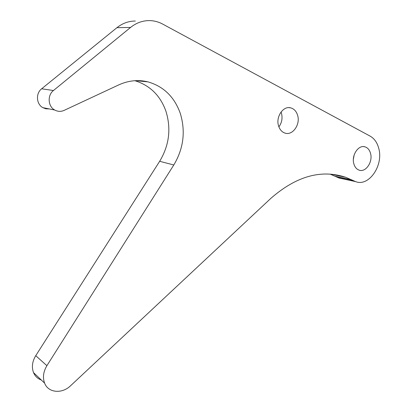 <?xml version="1.0" encoding="UTF-8"?>
<svg xmlns="http://www.w3.org/2000/svg" width="412" height="412" viewBox="0 0 412 412"><rect width="100%" height="100%" fill="white"/><g stroke="black" fill="none" stroke-linecap="round" stroke-linejoin="round"><path stroke-width="0.62" d="M297.613 115.309C300.575 124.409 292.664 135.769 285.078 133.122C281.957 132.103 279.789 129.692 278.569 125.897C275.577 116.977 283.147 105.704 290.584 107.836C294.003 108.747 296.346 111.24 297.613 115.309M281.046 111.997L281.468 113.228C282.714 118.213 281.854 122.75 278.888 126.839M370.543 153.408C373.056 161.859 365.722 172.705 359.13 170.141C356.555 169.214 354.789 167.087 353.831 163.749C351.276 155.406 358.414 144.602 364.919 146.827C367.684 147.692 369.559 149.886 370.543 153.408M354.181 154.866L353.372 159.181M118.733 84.898C128.462 80.5 138.195 79.49 147.934 81.864C163.6 86.412 174.369 96.882 180.25 113.274C185.745 131.299 183.597 148.531 173.797 164.98L46.896 365.686C43.306 371.712 42.544 377.526 44.609 383.145C48.271 392.95 62.109 394.109 70.637 385.694L270.833 198.378C296.223 176.207 321.159 169.172 345.647 177.273L355.582 181.599C368.869 187.074 383.721 165.346 378.736 148.341C377.212 142.603 374.364 138.545 370.187 136.161L162.632 24.061C158.45 21.815 154.021 20.662 149.35 20.6C142.521 20.605 136.264 22.881 130.573 27.434L53.462 90.516C47.215 95.26 47.957 106.487 54.698 110.009C57.778 111.667 60.919 111.796 64.128 110.385L118.733 84.898M134.858 80.695C149.85 85.299 160.191 95.419 165.876 111.049C171.325 128.575 169.255 145.323 159.665 161.288L35.741 355.685L46.896 365.686M342.125 178.7L339.009 178.025L330.084 174.106M41.303 380.003C37.677 378.705 35.087 376.249 33.532 372.628C31.503 367.159 32.239 361.509 35.741 355.685M49.146 108.907L45.928 108.804L42.894 107.671C36.297 104.246 35.556 93.37 41.648 88.786L53.462 90.516M135.327 21.043C128.637 21.048 122.508 23.263 116.941 27.676L41.648 88.786M337.696 177.479L354.253 181.043M335.116 176.238L351.652 179.781M159.665 161.288L173.797 164.98M116.941 27.676L130.573 27.434M135.656 80.654L147.934 81.864M339.009 178.025L355.582 181.599M331.068 174.178L345.647 177.273M33.532 372.628L44.609 383.145M42.894 107.671L54.698 110.009M363.611 146.615L364.919 146.827M288.972 107.645L290.584 107.836"/></g></svg>
